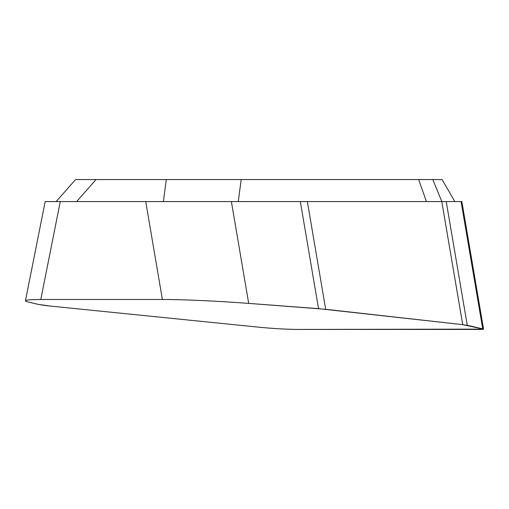 <?xml version="1.0" encoding="UTF-8"?>
<svg xmlns="http://www.w3.org/2000/svg" width="509" height="509" viewBox="0 0 509 509"><rect width="100%" height="100%" fill="white"/><g stroke="black" fill="none" stroke-linecap="round" stroke-linejoin="round"><path stroke-width="0.76" d="M40.803 299.477L162.384 299.483L145.733 201.583L60.272 201.583L40.803 299.477C30.934 299.489 25.813 299.922 25.45 300.768C25.386 301.169 26.493 301.633 28.771 302.161L38.62 304.446L50.894 306.132L259.526 327.262C273.575 328.604 286.293 329.323 297.676 329.431L483.55 329.126L462.726 324.653L318.539 308.645L300.329 201.583L231.379 201.583L248.697 303.396L318.539 308.645M462.726 324.653L441.793 201.583L307.353 201.583L325.677 309.3M56.124 201.583L75.593 179.556L96.067 179.556L76.598 201.583L60.272 201.583L454.804 201.583L442.086 179.556L432.809 179.556L441.831 201.583M300.329 201.583L307.353 201.583M441.793 201.583L461.854 201.583L483.55 329.126M25.45 300.768L45.174 201.583L60.272 201.583M96.067 179.556L418.652 179.556L426.466 201.583M418.652 179.556L432.809 179.556M248.697 303.396C217.133 301.016 183.062 299.47 162.384 299.483M482.723 328.808C484.383 329.215 483.442 329.431 479.911 329.444L297.676 329.431C289.538 329.508 270.304 328.413 259.526 327.262L50.894 306.132C35.935 304.598 35.452 303.447 28.771 302.161C22.014 300.444 26.023 299.546 40.803 299.477L162.384 299.483C181.688 299.413 218.526 301.08 248.697 303.396L325.677 309.3L462.726 324.653C472.944 326.161 475.597 327.408 482.723 328.808L461.084 201.583M241.19 179.556L238.282 201.583M163.389 201.583L166.303 179.556M446.228 201.583L467.275 325.315"/></g></svg>
